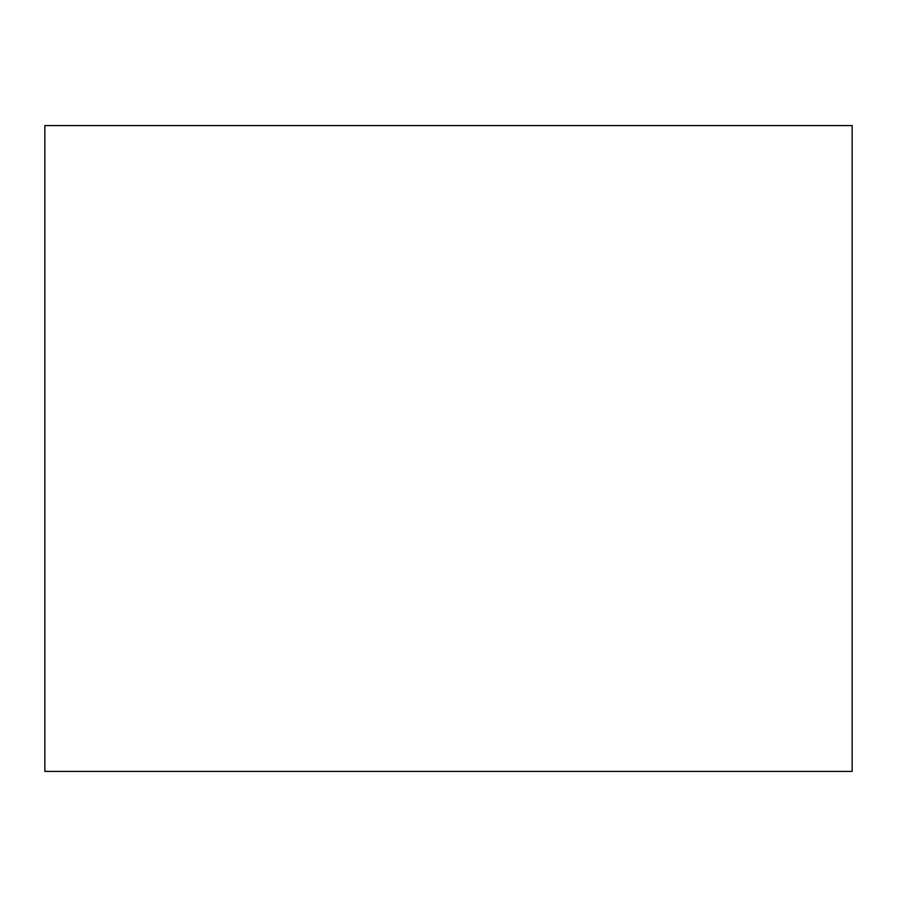 <?xml version="1.0" encoding="UTF-8"?>
<svg xmlns="http://www.w3.org/2000/svg" width="897" height="897" viewBox="0 0 897 897"><rect width="100%" height="100%" fill="white"/><g stroke="black" fill="none" stroke-linecap="round" stroke-linejoin="round"><path stroke-width="1.35" d="M852.15 771.42L852.15 125.58L44.85 125.58L44.85 771.42L852.15 771.42"/></g></svg>
